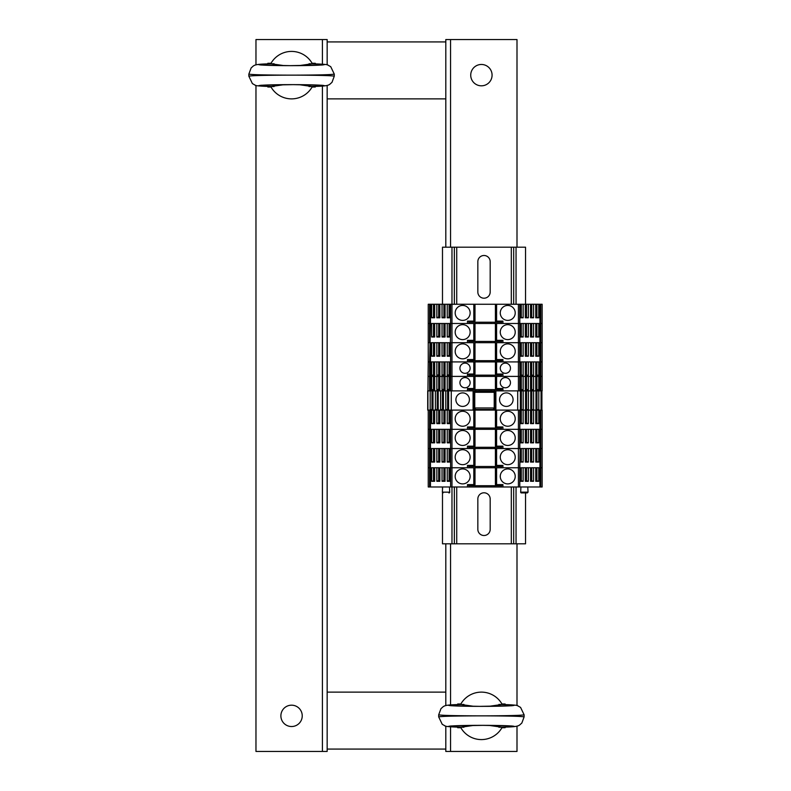 <?xml version="1.0" encoding="UTF-8"?>
<svg xmlns="http://www.w3.org/2000/svg" width="791" height="791" viewBox="0 0 791 791"><rect width="100%" height="100%" fill="white"/><g stroke="black" fill="none" stroke-linecap="round" stroke-linejoin="round"><path stroke-width="1.19" d="M327.158 85.428L327.158 98.875L445.808 98.875L445.808 247.188M327.158 98.875L327.158 692.125L445.808 692.125L445.808 543.812M445.808 749.077L327.158 749.077L445.808 749.077M327.158 41.923L445.808 41.923L327.158 41.923M291.563 726.534A10.679 10.679 0 0 1 282.318 710.516A10.679 10.679 0 0 1 300.807 710.516A10.679 10.679 0 0 1 291.563 726.534M327.158 692.125L327.158 751.45L255.968 751.45L255.968 85.428M255.968 64.862L255.968 39.55L327.158 39.55L327.158 64.862M481.403 64.467A10.679 10.679 0 0 1 490.647 80.484A10.679 10.679 0 0 1 472.158 80.484A10.679 10.679 0 0 1 481.403 64.467M445.808 98.875L445.808 39.55L516.998 39.55L516.998 247.188M516.998 726.138L516.998 751.45L445.808 751.45L445.808 726.138M445.808 705.572L445.808 692.125M516.998 543.812L516.998 705.572M473.918 706.333L460.599 704.435A23.73 23.73 0 0 1 502.206 704.435L488.878 706.333M488.887 725.377L502.206 727.275A23.73 23.73 0 0 1 460.599 727.275L473.928 725.377M498.884 727.255L505.133 727.107L505.133 727.72L501.949 727.72M463.921 727.255L457.673 727.107L457.673 727.72L460.856 727.72M460.856 703.99L457.673 703.99L457.673 704.603C437.492 705.216 453.223 706.383 481.403 706.363C509.582 706.383 525.313 705.216 505.133 704.603L498.884 704.455M501.949 703.99L505.133 703.99L505.133 704.603C513.843 704.919 518.046 705.325 517.759 705.819L520.577 707.401L524.117 714.807L524.117 716.893C521.526 716.26 507.288 715.914 481.403 715.855C507.288 715.796 521.526 715.45 524.117 714.817M438.689 714.817L438.689 714.817C441.279 715.45 455.517 715.796 481.403 715.855C455.517 715.914 441.279 716.26 438.689 716.893L438.689 714.817L440.983 708.627C444.087 706.195 442.634 704.969 457.673 704.593L463.921 704.455M284.078 65.623L270.759 63.725A23.73 23.73 0 0 1 312.366 63.725L299.038 65.623M299.047 84.667L312.366 86.565A23.73 23.73 0 0 1 270.759 86.565L284.088 84.667M309.044 86.545L315.293 86.397L315.293 87.01L312.109 87.01M274.082 86.545L267.833 86.397L267.833 87.01L271.016 87.01M271.016 63.28L267.833 63.28L267.833 63.893C247.652 64.506 263.383 65.673 291.563 65.653C319.742 65.673 335.473 64.506 315.293 63.893L309.044 63.745M312.109 63.28L315.293 63.28L315.293 63.893C324.003 64.209 328.206 64.615 327.919 65.109L330.737 66.691L334.277 74.097L334.277 76.183C331.686 75.55 317.448 75.204 291.563 75.145C317.448 75.086 331.686 74.74 334.277 74.107M248.849 74.107L248.849 74.107C251.439 74.74 265.677 75.086 291.563 75.145C265.677 75.204 251.439 75.55 248.849 76.183L248.849 74.107L251.143 67.917C254.247 65.485 252.794 64.259 267.833 63.883L274.082 63.745M490.183 498.963L490.183 529.337A6.17 6.17 -90 0 1 484.013 535.507A6.17 6.17 -90 0 1 477.843 529.337L477.843 498.963A6.17 6.17 -90 0 1 484.013 492.793A6.17 6.17 -90 0 1 490.183 498.963M490.183 261.663L490.183 292.037A6.17 6.17 -90 0 1 484.013 298.207A6.17 6.17 -90 0 1 477.843 292.037L477.843 261.663A6.17 6.17 -90 0 1 484.013 255.493A6.17 6.17 -90 0 1 490.183 261.663M525.54 492.912L525.54 543.812L513.675 543.812L513.675 486.979L513.675 543.812L442.485 543.812L442.485 492.615M525.54 304.258L525.54 247.188L442.485 247.188L442.485 304.258M513.675 247.188L513.675 304.258M442.485 486.979L442.485 489.698M454.35 247.188L454.35 304.258L454.35 247.188M454.35 486.979L454.35 543.812L454.35 486.979M473.809 388.658L473.809 389.617L468.994 389.617L468.994 390.873L467.471 390.873L467.471 388.5L473.809 388.5L473.809 376.397L450.603 376.397L450.603 390.873L451.977 390.873L451.977 323.479L450.267 323.479L450.267 337.006L447.241 337.006L447.241 323.479L445.066 323.479L445.066 337.006L442.04 337.006L442.04 323.479L439.855 323.479L439.855 337.006L436.84 337.006L436.84 323.479L434.655 323.479L434.655 337.006L431.639 337.006L431.639 323.479L428.247 323.479L428.247 304.258L430.462 304.258L430.462 323.479L428.247 323.479L428.247 342.701L429.622 342.701L429.622 304.258M473.809 321.265L473.809 322.224L468.994 322.224L467.471 321.106L467.471 323.479L451.977 323.479L518.421 323.479L518.421 304.258L496.59 304.258L496.59 321.106L495.403 321.106L497.776 321.462L497.776 322.224L501.405 322.224L502.928 321.106L496.59 321.106M540.777 390.873L540.777 376.397L542.151 376.397L539.937 376.397L539.937 390.873L542.151 390.873L542.151 323.479L538.76 323.479L538.76 337.006L535.744 337.006L535.744 323.479L533.559 323.479L533.559 337.006L530.543 337.006L530.543 323.479L528.358 323.479L528.358 337.006L525.333 337.006L525.333 323.479L523.158 323.479L523.158 337.006L520.132 337.006L520.132 323.479L518.421 323.479L518.421 342.701L519.796 342.701L519.796 323.479L502.928 323.479L502.928 321.106M539.937 390.873L519.796 390.873L519.796 376.397L539.937 376.397L538.76 376.397L538.76 389.923L535.744 389.923L535.744 376.397L533.559 376.397L533.559 389.923L530.543 389.923L530.543 376.397L528.358 376.397L528.358 389.923L525.333 389.923L525.333 376.397L523.158 376.397L523.158 389.923L520.132 389.923L519.796 361.922L520.132 375.448L523.158 375.448L523.158 361.922L525.333 361.922L525.333 375.448L528.358 375.448L528.358 361.922L530.543 361.922L530.543 375.448L533.559 375.448L533.559 361.922L535.744 361.922L535.744 375.448L538.76 375.448L538.76 361.922L539.937 361.922L519.796 361.922L519.796 342.701L520.132 356.227L523.158 356.227L523.158 342.701L525.333 342.701L525.333 356.227L528.358 356.227L528.358 342.701L530.543 342.701L530.543 356.227L533.559 356.227L533.559 342.701L535.744 342.701L535.744 356.227L538.76 356.227L538.76 342.701L540.777 342.701L540.777 323.479L539.937 323.479L539.937 361.922L540.777 361.922L539.937 361.922L539.937 376.397L540.777 376.397L540.777 361.922L542.151 361.922L540.777 361.922L540.777 342.701L542.151 342.701L502.928 342.701L502.928 340.328L495.403 340.328L497.776 340.684L497.776 341.445L501.405 341.445L502.928 340.328M450.603 390.873L429.622 390.873L429.622 376.397L430.462 376.397L430.462 361.922L429.622 361.922L431.639 361.922L431.639 375.448L434.655 375.448L434.655 361.922L436.84 361.922L436.84 375.448L439.855 375.448L439.855 361.922L442.04 361.922L442.04 375.448L445.066 375.448L445.066 361.922L447.241 361.922L447.241 375.448L450.267 375.448L450.603 361.922L450.603 342.701L430.462 342.701L430.462 361.922L450.603 361.922L450.603 376.397L430.462 376.397L431.639 376.397L431.639 389.923L434.655 389.923L434.655 376.397L436.84 376.397L436.84 389.923L439.855 389.923L439.855 376.397L442.04 376.397L442.04 389.923L445.066 389.923L445.066 376.397L447.241 376.397L447.241 389.923L450.267 389.923L450.267 376.397L467.471 376.397L467.471 374.024L473.809 374.024L473.809 361.922L450.603 361.922L467.471 361.922L467.471 359.549L473.809 359.549L473.809 342.701L450.603 342.701L467.471 342.701L467.471 340.328L473.809 340.328L473.809 323.479M451.977 247.188L451.977 323.479L450.603 323.479L450.267 356.227L447.241 356.227L447.241 342.701L445.066 342.701L445.066 356.227L442.04 356.227L442.04 342.701L439.855 342.701L439.855 356.227L436.84 356.227L436.84 342.701L434.655 342.701L434.655 356.227L431.639 356.227L431.639 342.701L428.247 342.701L428.247 361.922L429.622 361.922L430.462 323.479L450.603 323.479L450.603 304.258L430.462 304.258M434.655 336.175L431.639 337.006M433.824 323.479L433.824 336.175M433.488 323.479L433.488 336.175M438.689 323.479L438.689 336.175L436.84 337.006M439.855 336.175L438.689 336.175M439.025 323.479L439.025 336.175M443.889 323.479L443.889 336.175L442.04 337.006M445.066 336.175L443.889 336.175M444.226 323.479L444.226 336.175M449.09 323.479L449.09 336.175L447.241 337.006M450.267 336.175L449.09 336.175M449.426 323.479L449.426 336.175M515.218 332.141A7.475 7.475 0 0 0 504.005 325.665A7.475 7.475 0 0 0 504.005 338.617A7.475 7.475 0 0 0 515.218 332.141M470.131 332.141A7.475 7.475 0 0 0 458.918 325.665A7.475 7.475 0 0 0 458.918 338.617A7.475 7.475 0 0 0 470.131 332.141M495.403 323.479L495.403 340.328M501.405 342.701L501.405 341.445M475.707 342.701L475.707 341.445M494.691 342.701L494.691 341.445M491.132 342.701L491.132 341.445M479.267 342.701L479.267 341.445M473.809 340.486L473.809 341.445L497.776 341.445M473.809 341.445L468.994 341.445L467.471 340.328M468.994 342.701L468.994 341.445M474.995 323.479L474.995 340.328L473.809 340.328M474.986 340.328L472.623 340.684L472.623 341.445L472.623 340.684M523.158 337.006L520.132 336.175M520.972 323.479L520.972 336.175M521.309 323.479L521.309 336.175M528.358 337.006L525.333 336.175M526.173 323.479L526.173 336.175M526.509 323.479L526.509 336.175M533.559 337.006L530.543 336.175M531.374 323.479L531.374 336.175M531.71 323.479L531.71 336.175M538.76 337.006L535.744 336.175M536.575 323.479L536.575 336.175M536.911 323.479L536.911 336.175M473.809 342.701L518.421 342.701L518.421 361.922L519.796 361.922L502.928 361.922L502.928 359.549L495.403 359.549L497.776 359.905L497.776 360.666L501.405 360.666L502.928 359.549M434.655 355.396L431.639 356.227M433.824 342.701L433.824 355.396M433.488 342.701L433.488 355.396M438.689 342.701L438.689 355.396L436.84 356.227M439.855 355.396L438.689 355.396M439.025 342.701L439.025 355.396M443.889 342.701L443.889 355.396L442.04 356.227M445.066 355.396L443.889 355.396M444.226 342.701L444.226 355.396M449.09 342.701L449.09 355.396L447.241 356.227M450.267 355.396L449.09 355.396M449.426 342.701L449.426 355.396M515.218 351.362A7.475 7.475 0 0 0 504.005 344.886A7.475 7.475 0 0 0 504.005 357.839A7.475 7.475 0 0 0 515.218 351.362M470.131 351.362A7.475 7.475 0 0 0 458.918 344.886A7.475 7.475 0 0 0 458.918 357.839A7.475 7.475 0 0 0 470.131 351.362M495.403 342.701L495.403 359.549M501.405 361.922L501.405 360.666M475.707 361.922L475.707 360.666M494.691 361.922L494.691 360.666M491.132 361.922L491.132 360.666M479.267 361.922L479.267 360.666M473.809 359.707L473.809 360.666L497.776 360.666M473.809 360.666L468.994 360.666L467.471 359.549M468.994 361.922L468.994 360.666M474.995 342.701L474.995 359.549L473.809 359.549M474.986 359.549L472.623 359.905L472.623 360.666L472.623 359.905M523.158 356.227L520.132 355.396M520.972 342.701L520.972 355.396M521.309 342.701L521.309 355.396M528.358 356.227L525.333 355.396M526.173 342.701L526.173 355.396M526.509 342.701L526.509 355.396M533.559 356.227L530.543 355.396M531.374 342.701L531.374 355.396M531.71 342.701L531.71 355.396M538.76 356.227L535.744 355.396M536.575 342.701L536.575 355.396M536.911 342.701L536.911 355.396M540.777 486.979L540.777 429.315L542.151 429.315L542.151 448.537L540.777 448.537L542.151 448.537L542.151 467.758L540.777 467.758L542.151 467.758L542.151 486.979L451.977 486.979L451.977 429.315L450.267 429.315L450.267 442.841L447.241 442.841L447.241 429.315L445.066 429.315L445.066 442.841L442.04 442.841L442.04 429.315L439.855 429.315L439.855 442.841L436.84 442.841L436.84 429.315L434.655 429.315L434.655 442.841L431.639 442.841L431.639 429.315L428.247 429.315L428.247 410.094L430.462 410.094L430.462 429.315L428.247 429.315L428.247 448.537L429.622 448.537L429.622 410.094M473.809 427.1L473.809 428.06L468.994 428.06L467.471 426.942L467.471 429.315L451.977 429.315L518.421 429.315L518.421 410.094L496.59 410.094L496.59 426.942L495.403 426.942L497.776 427.298L497.776 428.06L501.405 428.06L502.928 426.942L496.59 426.942M540.777 410.094L539.937 410.094L539.937 429.315L540.777 429.315L540.777 410.094L542.151 410.094L542.151 429.315L538.76 429.315L538.76 442.841L535.744 442.841L535.744 429.315L533.559 429.315L533.559 442.841L530.543 442.841L530.543 429.315L528.358 429.315L528.358 442.841L525.333 442.841L525.333 429.315L523.158 429.315L523.158 442.841L520.132 442.841L520.132 429.315L518.421 429.315L518.421 448.537L519.796 448.537L519.796 429.315L502.928 429.315L502.928 426.942M539.937 410.094L538.76 410.094L538.76 423.62L535.744 423.62L535.744 410.094L533.559 410.094L533.559 423.62L530.543 423.62L530.543 410.094L528.358 410.094L528.358 423.62L525.333 423.62L525.333 410.094L523.158 410.094L523.158 423.62L520.132 423.62L519.796 410.094L519.796 429.315L539.937 429.315L539.937 448.537L540.777 448.537L502.928 448.537L502.928 446.164L495.403 446.164L497.776 446.52L497.776 447.281L501.405 447.281L502.928 446.164M467.471 486.979L467.471 484.606L473.809 484.606L473.809 467.758L450.603 467.758L467.471 467.758L467.471 465.385L473.809 465.385L473.809 448.537L450.603 448.537L467.471 448.537L467.471 446.164L473.809 446.164L473.809 429.315M451.977 543.812L451.977 486.979L450.603 486.979L450.603 448.537L428.247 448.537L428.247 467.758L429.622 467.758L429.622 448.537L430.462 448.537L430.462 467.758L428.247 467.758L428.247 486.979L429.622 486.979L429.622 467.758L430.462 467.758L430.462 486.979L429.622 486.979M450.603 448.537L450.603 429.315L430.462 429.315L430.462 448.537L431.639 448.537L431.639 462.063L434.655 462.063L434.655 448.537L436.84 448.537L436.84 462.063L439.855 462.063L439.855 448.537L442.04 448.537L442.04 462.063L445.066 462.063L445.066 448.537L447.241 448.537L447.241 462.063L450.267 462.063L450.603 448.537M434.655 442.011L431.639 442.841M433.824 429.315L433.824 442.011M433.488 429.315L433.488 442.011M438.689 429.315L438.689 442.011L436.84 442.841M439.855 442.011L438.689 442.011M439.025 429.315L439.025 442.011M443.889 429.315L443.889 442.011L442.04 442.841M445.066 442.011L443.889 442.011M444.226 429.315L444.226 442.011M449.09 429.315L449.09 442.011L447.241 442.841M450.267 442.011L449.09 442.011M449.426 429.315L449.426 442.011M515.218 437.977A7.475 7.475 0 0 0 504.005 431.5A7.475 7.475 0 0 0 504.005 444.453A7.475 7.475 0 0 0 515.218 437.977M470.131 437.977A7.475 7.475 0 0 0 458.918 431.5A7.475 7.475 0 0 0 458.918 444.453A7.475 7.475 0 0 0 470.131 437.977M495.403 429.315L495.403 446.164M501.405 448.537L501.405 447.281M475.707 448.537L475.707 447.281M494.691 448.537L494.691 447.281M491.132 448.537L491.132 447.281M479.267 448.537L479.267 447.281M473.809 446.322L473.809 447.281L497.776 447.281M473.809 447.281L468.994 447.281L467.471 446.164M468.994 448.537L468.994 447.281M474.995 429.315L474.995 446.164L473.809 446.164M474.986 446.164L472.623 446.52L472.623 447.281L472.623 446.52M523.158 442.841L520.132 442.011M520.972 429.315L520.972 442.011M521.309 429.315L521.309 442.011M528.358 442.841L525.333 442.011M526.173 429.315L526.173 442.011M526.509 429.315L526.509 442.011M533.559 442.841L530.543 442.011M531.374 429.315L531.374 442.011M531.71 429.315L531.71 442.011M538.76 442.841L535.744 442.011M536.575 429.315L536.575 442.011M536.911 429.315L536.911 442.011M433.013 390.873L433.013 410.094L430.462 410.094M438.214 390.873L438.214 410.094L434.655 410.094L434.655 423.62L431.639 423.62L431.639 410.094M443.415 390.873L443.415 410.094L439.855 410.094L439.855 423.62L436.84 423.62L436.84 410.094M448.616 390.873L448.616 410.094L445.066 410.094L445.066 423.62L442.04 423.62L442.04 410.094M450.603 410.094L450.603 429.315L451.977 429.315L451.977 410.094L450.267 410.094L450.267 423.62L447.241 423.62L447.241 410.094M451.977 410.094L474.995 410.094L474.995 426.942L473.809 426.942L473.809 410.094M451.977 390.873L494.691 390.873L494.691 410.094L496.59 410.094M519.796 410.094L518.421 410.094M523.158 410.094L520.972 410.094L520.972 422.79M528.358 410.094L526.173 410.094L526.173 422.79M533.589 390.873L533.589 410.094L531.374 410.094L531.374 422.79M538.79 390.873L538.79 410.094L536.575 410.094L536.575 422.79M434.655 422.79L431.639 423.62M433.824 410.094L433.824 422.79M433.488 410.094L433.488 422.79M438.689 410.094L438.689 422.79L436.84 423.62M439.855 422.79L438.689 422.79M439.025 410.094L439.025 422.79M443.889 410.094L443.889 422.79L442.04 423.62M445.066 422.79L443.889 422.79M444.226 410.094L444.226 422.79M449.09 410.094L449.09 422.79L447.241 423.62M450.267 422.79L449.09 422.79M449.426 410.094L449.426 422.79M515.218 418.755A7.475 7.475 0 0 0 504.005 412.279A7.475 7.475 0 0 0 504.005 425.232A7.475 7.475 0 0 0 515.218 418.755M467.471 426.942L473.809 426.942M470.131 418.755A7.475 7.475 0 0 0 458.918 412.279A7.475 7.475 0 0 0 458.918 425.232A7.475 7.475 0 0 0 470.131 418.755M495.403 410.094L495.403 426.942M501.405 429.315L501.405 428.06M475.707 429.315L475.707 428.06M494.691 429.315L494.691 428.06M491.132 429.315L491.132 428.06M479.267 429.315L479.267 428.06M473.809 428.06L497.776 428.06M468.994 429.315L468.994 428.06M474.986 426.942L472.623 427.298L472.623 428.06L472.623 427.298M523.158 423.62L520.132 422.79M520.132 410.094L521.309 410.094L521.309 422.79M528.358 423.62L525.333 422.79M525.333 410.094L526.509 410.094L526.509 422.79M533.559 423.62L530.543 422.79M530.543 410.094L531.71 410.094L531.71 422.79M538.76 423.62L535.744 422.79M535.744 410.094L536.911 410.094L536.911 422.79M428.247 410.094L427.713 410.094L428.247 361.922L429.622 361.922L429.622 376.397L428.247 376.397L430.462 376.397L430.462 390.873M494.691 389.617L494.691 390.873L518.421 390.873L518.421 361.922L496.59 361.922L496.59 374.024L495.403 374.024L497.776 374.38L497.776 375.142L501.405 375.142L502.928 374.024L496.59 374.024M494.691 410.094L474.995 410.094M448.616 410.094L450.267 410.094M443.415 410.094L445.066 410.094M438.214 410.094L439.855 410.094M433.013 410.094L434.655 410.094M451.265 390.873L451.265 410.094M469.419 399.653A6.763 6.763 0 0 1 459.274 405.506A6.763 6.763 0 0 1 459.274 393.799A6.763 6.763 0 0 1 469.419 399.653M517.71 390.873L517.71 410.094M513.082 399.653A6.763 6.763 0 0 1 502.938 405.506A6.763 6.763 0 0 1 502.938 393.799A6.763 6.763 0 0 1 513.082 399.653M445.788 390.873L445.788 410.094M440.587 390.873L440.587 410.094M435.386 390.873L435.386 410.094M430.185 390.873L430.185 410.094M448.616 409.639L446.52 409.639L448.616 409.145M447.607 390.873L447.607 409.155M447.993 390.873L447.993 409.145M443.415 409.639L441.319 409.639L443.415 409.145M442.406 390.873L442.406 409.155M442.792 390.873L442.792 409.145M438.214 409.639L436.118 409.639L438.214 409.145M437.205 390.873L437.205 409.155M437.591 390.873L437.591 409.145M433.013 409.639L430.917 409.639L433.013 409.145M431.995 390.873L431.995 409.155M432.39 390.873L432.39 409.145M474.284 390.873L474.284 410.094M474.758 410.094L474.758 390.873M494.217 390.873L494.217 410.094M494.217 392.296L474.758 392.296M494.217 391.476L474.758 391.476M474.758 409.461L494.217 409.461M494.217 407.958L474.758 407.958M535.962 390.873L535.962 410.094M530.761 390.873L530.761 410.094M528.388 390.873L528.388 410.094M525.56 390.873L525.59 422.79M523.187 390.873L523.187 410.094M520.359 390.873L520.389 422.79M538.058 410.094L536.98 409.155L536.98 390.873M535.962 409.145L536.98 409.155M538.058 409.639L535.962 409.639M536.585 390.873L536.585 409.145M541.914 410.094L541.914 390.873M532.857 410.094L530.761 409.145M531.77 390.873L531.77 409.155M532.857 409.639L530.761 409.639M531.384 390.873L531.384 409.145M527.656 410.094L525.56 409.145M526.569 390.873L526.569 409.155M527.656 409.639L525.56 409.639M526.183 390.873L526.183 409.145M522.456 410.094L520.359 409.145M521.368 390.873L521.368 409.155M522.456 409.639L520.359 409.639M520.982 390.873L520.982 409.145M473.809 376.397L519.796 376.397L502.928 376.397L502.928 374.024M429.622 390.873L428.247 390.873M519.796 390.873L518.421 390.873M501.405 389.617L501.405 390.873L502.928 390.873L502.928 388.5L495.403 388.5L497.776 388.856L497.776 389.617L501.405 389.617L502.928 388.5M434.655 389.093L431.639 389.923M433.824 376.397L433.824 389.093M433.488 376.397L433.488 389.093M438.689 376.397L438.689 389.093L436.84 389.923M439.855 389.093L438.689 389.093M439.025 376.397L439.025 389.093M443.889 376.397L443.889 389.093L442.04 389.923M445.066 389.093L443.889 389.093M444.226 376.397L444.226 389.093M449.09 376.397L449.09 389.093L447.241 389.923M450.267 389.093L449.09 389.093M449.426 376.397L449.426 389.093M510.472 382.686A5.102 5.102 0 0 0 502.819 378.266A5.102 5.102 0 0 0 502.819 387.106A5.102 5.102 0 0 0 510.472 382.686M470.131 382.686A5.102 5.102 0 0 0 462.478 378.266A5.102 5.102 0 0 0 462.478 387.106A5.102 5.102 0 0 0 470.131 382.686M495.403 376.397L495.403 388.5M475.707 390.873L475.707 389.617M491.132 390.873L491.132 389.617M479.267 390.873L479.267 389.617M473.809 389.617L497.776 389.617M468.994 389.617L467.471 388.5M474.995 376.397L474.995 388.5L473.809 388.5M474.986 388.5L472.623 388.856L472.623 389.617L472.623 388.856M523.158 389.923L520.132 389.093M520.972 376.397L520.972 389.093M521.309 376.397L521.309 389.093M528.358 389.923L525.333 389.093M526.173 376.397L526.173 389.093M526.509 376.397L526.509 389.093M533.559 389.923L530.543 389.093M531.374 376.397L531.374 389.093M531.71 376.397L531.71 389.093M538.76 389.923L535.744 389.093M536.575 376.397L536.575 389.093M536.911 376.397L536.911 389.093M473.809 361.922L496.59 361.922M434.655 374.618L431.639 375.448M433.824 361.922L433.824 374.618M433.488 361.922L433.488 374.618M438.689 361.922L438.689 374.618L436.84 375.448M439.855 374.618L438.689 374.618M439.025 361.922L439.025 374.618M443.889 361.922L443.889 374.618L442.04 375.448M445.066 374.618L443.889 374.618M444.226 361.922L444.226 374.618M449.09 361.922L449.09 374.618L447.241 375.448M450.267 374.618L449.09 374.618M449.426 361.922L449.426 374.618M510.472 368.21A5.102 5.102 0 0 0 502.819 363.791A5.102 5.102 0 0 0 502.819 372.63A5.102 5.102 0 0 0 510.472 368.21M470.131 368.21A5.102 5.102 0 0 0 462.478 363.791A5.102 5.102 0 0 0 462.478 372.63A5.102 5.102 0 0 0 470.131 368.21M495.403 361.922L495.403 374.024M501.405 376.397L501.405 375.142M475.707 376.397L475.707 375.142M494.691 376.397L494.691 375.142M491.132 376.397L491.132 375.142M479.267 376.397L479.267 375.142M473.809 374.183L473.809 375.142L497.776 375.142M473.809 375.142L468.994 375.142L467.471 374.024M468.994 376.397L468.994 375.142M474.995 361.922L474.995 374.024L473.809 374.024M474.986 374.024L472.623 374.38L472.623 375.142L472.623 374.38M523.158 375.448L520.132 374.618M520.972 361.922L520.972 374.618M521.309 361.922L521.309 374.618M528.358 375.448L525.333 374.618M526.173 361.922L526.173 374.618M526.509 361.922L526.509 374.618M533.559 375.448L530.543 374.618M531.374 361.922L531.374 374.618M531.71 361.922L531.71 374.618M538.76 375.448L535.744 374.618M536.575 361.922L536.575 374.618M536.911 361.922L536.911 374.618M467.471 321.106L473.809 321.106L473.809 304.258L450.603 304.258M473.809 304.258L496.59 304.258M540.777 304.258L540.777 323.479L542.151 323.479L542.151 304.258L518.421 304.258M539.937 304.258L539.937 323.479L519.796 323.479L519.796 304.258M434.655 304.258L434.655 317.784L431.639 317.784L431.639 304.258M450.267 304.258L450.267 317.784L447.241 317.784L447.241 304.258M445.066 304.258L445.066 317.784L442.04 317.784L442.04 304.258M439.855 304.258L439.855 317.784L436.84 317.784L436.84 304.258M434.655 316.954L431.639 317.784M433.824 304.258L433.824 316.954M433.488 304.258L433.488 316.954M438.689 304.258L438.689 316.954L436.84 317.784M439.855 316.954L438.689 316.954M439.025 304.258L439.025 316.954M443.889 304.258L443.889 316.954L442.04 317.784M445.066 316.954L443.889 316.954M444.226 304.258L444.226 316.954M449.09 304.258L449.09 316.954L447.241 317.784M450.267 316.954L449.09 316.954M449.426 304.258L449.426 316.954M515.218 312.92A7.475 7.475 0 0 0 504.005 306.443A7.475 7.475 0 0 0 504.005 319.396A7.475 7.475 0 0 0 515.218 312.92M470.131 312.92A7.475 7.475 0 0 0 458.918 306.443A7.475 7.475 0 0 0 458.918 319.396A7.475 7.475 0 0 0 470.131 312.92M495.403 304.258L495.403 321.106M501.405 323.479L501.405 322.224M475.707 323.479L475.707 322.224M494.691 323.479L494.691 322.224M491.132 323.479L491.132 322.224M479.267 323.479L479.267 322.224M473.809 322.224L497.776 322.224M468.994 323.479L468.994 322.224M474.995 304.258L474.995 321.106L473.809 321.106M474.986 321.106L472.623 321.462L472.623 322.224L472.623 321.462M523.158 304.258L523.158 317.784L520.132 317.784L520.132 304.258M538.76 304.258L538.76 317.784L535.744 317.784L535.744 304.258M533.559 304.258L533.559 317.784L530.543 317.784L530.543 304.258M528.358 304.258L528.358 317.784L525.333 317.784L525.333 304.258M523.158 317.784L520.132 316.954M520.972 304.258L520.972 316.954M521.309 304.258L521.309 316.954M528.358 317.784L525.333 316.954M526.173 304.258L526.173 316.954M526.509 304.258L526.509 316.954M533.559 317.784L530.543 316.954M531.374 304.258L531.374 316.954M531.71 304.258L531.71 316.954M538.76 317.784L535.744 316.954M536.575 304.258L536.575 316.954M536.911 304.258L536.911 316.954M473.809 448.537L518.421 448.537L518.421 467.758L519.796 467.758L520.132 448.537L520.132 462.063L523.158 462.063L520.132 461.232M539.937 486.979L539.937 467.758L538.76 467.758L538.76 481.284L535.744 481.284L535.744 467.758L533.559 467.758L533.559 481.284L530.543 481.284L530.543 467.758L528.358 467.758L528.358 481.284L525.333 481.284L525.333 467.758L523.158 467.758L523.158 481.284L520.132 481.284L519.796 467.758L540.777 467.758L539.937 467.758L539.937 448.537L538.76 448.537L538.76 462.063L535.744 462.063L535.744 448.537L533.559 448.537L533.559 462.063L530.543 462.063L530.543 448.537L528.358 448.537L528.358 462.063L525.333 462.063L525.333 448.537L523.158 448.537L523.158 462.063M501.405 467.758L501.405 466.502L502.928 465.385L502.928 467.758L518.421 467.758L496.59 467.758L496.59 484.606L495.403 484.606L497.776 484.962L497.776 485.723L501.405 485.723L502.928 484.606L496.59 484.606M450.603 467.758L430.462 467.758L431.639 467.758L431.639 481.284L434.655 481.284L434.655 467.758L436.84 467.758L436.84 481.284L439.855 481.284L439.855 467.758L442.04 467.758L442.04 481.284L445.066 481.284L445.066 467.758L447.241 467.758L447.241 481.284L450.267 481.284L450.603 467.758M434.655 461.232L431.639 462.063M433.824 448.537L433.824 461.232M433.488 448.537L433.488 461.232M438.689 448.537L438.689 461.232L436.84 462.063M439.855 461.232L438.689 461.232M439.025 448.537L439.025 461.232M443.889 448.537L443.889 461.232L442.04 462.063M445.066 461.232L443.889 461.232M444.226 448.537L444.226 461.232M449.09 448.537L449.09 461.232L447.241 462.063M450.267 461.232L449.09 461.232M449.426 448.537L449.426 461.232M502.928 465.385L495.403 465.385L497.776 465.741L497.776 466.502L501.405 466.502M515.218 457.198A7.475 7.475 0 0 0 504.005 450.722A7.475 7.475 0 0 0 504.005 463.674A7.475 7.475 0 0 0 515.218 457.198M470.131 457.198A7.475 7.475 0 0 0 458.918 450.722A7.475 7.475 0 0 0 458.918 463.674A7.475 7.475 0 0 0 470.131 457.198M495.403 448.537L495.403 465.385M475.707 467.758L475.707 466.502M494.691 467.758L494.691 466.502M491.132 467.758L491.132 466.502M479.267 467.758L479.267 466.502M473.809 465.543L473.809 466.502L497.776 466.502M473.809 466.502L468.994 466.502L467.471 465.385M468.994 467.758L468.994 466.502M474.995 448.537L474.995 465.385L473.809 465.385M474.986 465.385L472.623 465.741L472.623 466.502L472.623 465.741M520.972 448.537L520.972 461.232M521.309 448.537L521.309 461.232M528.358 462.063L525.333 461.232M526.173 448.537L526.173 461.232M526.509 448.537L526.509 461.232M533.559 462.063L530.543 461.232M531.374 448.537L531.374 461.232M531.71 448.537L531.71 461.232M538.76 462.063L535.744 461.232M536.575 448.537L536.575 461.232M536.911 448.537L536.911 461.232M473.809 467.758L496.59 467.758M519.796 486.979L519.796 467.758L518.421 467.758L518.421 486.979M450.603 486.979L430.462 486.979M448.892 492.912L449.021 492.912A0.712 0.712 0 0 0 449.733 492.16L449.466 486.979M520.933 486.979L520.666 492.16L528.042 492.16L527.775 486.979M520.666 492.16A0.712 0.712 0 0 0 521.378 492.912L527.202 492.912M434.655 480.453L431.639 481.284M433.824 467.758L433.824 480.453M433.488 467.758L433.488 480.453M438.689 467.758L438.689 480.453L436.84 481.284M439.855 480.453L438.689 480.453M439.025 467.758L439.025 480.453M443.889 467.758L443.889 480.453L442.04 481.284M445.066 480.453L443.889 480.453M444.226 467.758L444.226 480.453M449.09 467.758L449.09 480.453L447.241 481.284M450.267 480.453L449.09 480.453M449.426 467.758L449.426 480.453M502.928 486.979L502.928 484.606M515.218 476.419A7.475 7.475 0 0 0 504.005 469.943A7.475 7.475 0 0 0 504.005 482.896A7.475 7.475 0 0 0 515.218 476.419M470.131 476.419A7.475 7.475 0 0 0 458.918 469.943A7.475 7.475 0 0 0 458.918 482.896A7.475 7.475 0 0 0 470.131 476.419M495.403 467.758L495.403 484.606M501.405 486.979L501.405 485.723M475.707 486.979L475.707 485.723M494.691 486.979L494.691 485.723M491.132 486.979L491.132 485.723M479.267 486.979L479.267 485.723M473.809 484.764L473.809 485.723L497.776 485.723M473.809 485.723L468.994 485.723L467.471 484.606M468.994 486.979L468.994 485.723M474.995 467.758L474.995 484.606L473.809 484.606M474.986 484.606L472.623 484.962L472.623 485.723L472.623 484.962M523.158 481.284L520.132 480.453M520.972 467.758L520.972 480.453M521.309 467.758L521.309 480.453M528.358 481.284L525.333 480.453M526.173 467.758L526.173 480.453M526.509 467.758L526.509 480.453M533.559 481.284L530.543 480.453M531.374 467.758L531.374 480.453M531.71 467.758L531.71 480.453M538.76 481.284L535.744 480.453M536.575 467.758L536.575 480.453M536.911 467.758L536.911 480.453M322.412 751.45L322.412 86.081M322.412 64.209L322.412 39.55M450.554 39.55L450.554 247.188M450.554 543.812L450.554 704.919M450.554 726.791L450.554 751.45M438.689 716.893L442.228 724.309L445.046 725.891C444.76 726.385 448.962 726.791 457.673 727.117C437.492 726.494 453.223 725.327 481.403 725.347C509.582 725.327 525.313 726.494 505.133 727.107C520.171 726.741 518.718 725.515 521.823 723.083L524.117 716.893M248.849 76.183L252.388 83.599L255.206 85.181C254.92 85.675 259.122 86.081 267.833 86.407C247.652 85.784 263.383 84.617 291.563 84.637C319.742 84.617 335.473 85.784 315.293 86.397C330.331 86.031 328.878 84.805 331.983 82.373L334.277 76.183M456.723 247.188L456.723 304.258M456.723 486.979L456.723 543.812M511.302 247.188L511.302 304.258M511.302 486.979L511.302 543.812M513.675 486.979L513.675 543.812M516.048 247.188L516.048 304.258M516.048 486.979L516.048 543.812M434.407 323.479L434.407 336.175M439.608 323.479L439.608 336.175M444.809 323.479L444.809 336.175M450.01 323.479L450.01 336.175M496.59 323.479L496.59 340.328M496.59 340.486L496.59 341.445M520.389 323.479L520.389 336.175M525.59 323.479L525.59 336.175M530.791 323.479L530.791 336.175M535.991 323.479L535.991 336.175M434.407 342.701L434.407 355.396M439.608 342.701L439.608 355.396M444.809 342.701L444.809 355.396M450.01 342.701L450.01 355.396M496.59 342.701L496.59 359.549M496.59 359.707L496.59 360.666M520.389 342.701L520.389 355.396M525.59 342.701L525.59 355.396M530.791 342.701L530.791 355.396M535.991 342.701L535.991 355.396M434.407 429.315L434.407 442.011M439.608 429.315L439.608 442.011M444.809 429.315L444.809 442.011M450.01 429.315L450.01 442.011M496.59 429.315L496.59 446.164M496.59 446.322L496.59 447.281M520.389 429.315L520.389 442.011M525.59 429.315L525.59 442.011M530.791 429.315L530.791 442.011M535.991 429.315L535.991 442.011M434.407 410.094L434.407 422.79M439.608 410.094L439.608 422.79M444.809 410.094L444.809 422.79M450.01 410.094L450.01 422.79M496.59 427.1L496.59 428.06M530.791 410.094L530.791 422.79M535.991 410.094L535.991 422.79M473.097 410.094L473.097 390.873M495.878 410.094L495.878 390.873M427.921 410.094L427.921 390.873M474.669 390.873L474.669 410.094M494.306 390.873L494.306 410.094M493.505 409.056L493.505 410.094M475.47 409.056L475.47 410.094M541.054 410.094L541.054 390.873M541.163 410.094L541.163 390.873M434.407 376.397L434.407 389.093M439.608 376.397L439.608 389.093M444.809 376.397L444.809 389.093M450.01 376.397L450.01 389.093M496.59 376.397L496.59 388.5M496.59 388.658L496.59 389.617M520.389 376.397L520.389 389.093M525.59 376.397L525.59 389.093M530.791 376.397L530.791 389.093M535.991 376.397L535.991 389.093M434.407 361.922L434.407 374.618M439.608 361.922L439.608 374.618M444.809 361.922L444.809 374.618M450.01 361.922L450.01 374.618M496.59 374.183L496.59 375.142M520.389 361.922L520.389 374.618M525.59 361.922L525.59 374.618M530.791 361.922L530.791 374.618M535.991 361.922L535.991 374.618M434.407 304.258L434.407 316.954M439.608 304.258L439.608 316.954M444.809 304.258L444.809 316.954M450.01 304.258L450.01 316.954M496.59 321.265L496.59 322.224M520.389 304.258L520.389 316.954M525.59 304.258L525.59 316.954M530.791 304.258L530.791 316.954M535.991 304.258L535.991 316.954M434.407 448.537L434.407 461.232M439.608 448.537L439.608 461.232M444.809 448.537L444.809 461.232M450.01 448.537L450.01 461.232M496.59 448.537L496.59 465.385M496.59 465.543L496.59 466.502M520.389 448.537L520.389 461.232M525.59 448.537L525.59 461.232M530.791 448.537L530.791 461.232M535.991 448.537L535.991 461.232M449.733 492.16L442.357 492.16L443.069 492.912M434.407 467.758L434.407 480.453M439.608 467.758L439.608 480.453M444.809 467.758L444.809 480.453M450.01 467.758L450.01 480.453M496.59 484.764L496.59 485.723M520.389 467.758L520.389 480.453M525.59 467.758L525.59 480.453M530.791 467.758L530.791 480.453M535.991 467.758L535.991 480.453M512.133 725.99L482.985 725.347L450.672 725.98M450.672 705.72L479.821 706.363L512.133 705.73M322.293 85.28L293.145 84.637L260.832 85.27M260.832 65.01L289.981 65.653L322.293 65.02M427.713 410.094L427.713 390.873M541.262 410.094L541.262 390.873M442.624 486.979L442.357 492.16M528.042 492.16L527.33 492.912"/></g></svg>
